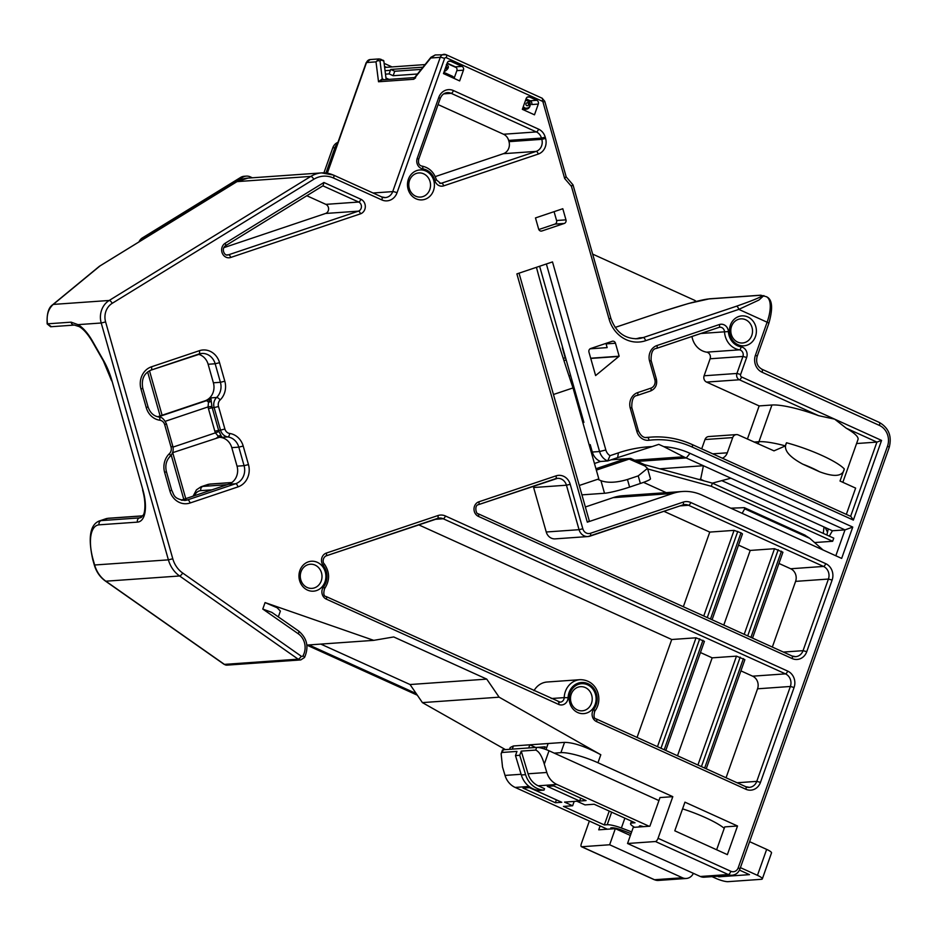 <?xml version="1.0" encoding="UTF-8"?>
<svg xmlns="http://www.w3.org/2000/svg" width="936" height="936" viewBox="0 0 936 936"><rect width="100%" height="100%" fill="white"/><g stroke="black" fill="none" stroke-linecap="round" stroke-linejoin="round"><path stroke-width="1.4" d="M536.445 267.322A807.733 347.338 71.4 0 0 573.019 387.925L598.829 478.904L579.255 485.491M611.208 459.787L630.724 458.406L628.629 459.108M666.221 492.652L643.535 482.368M814.601 542.552L832.654 541.277L711.302 486.287L647.689 468.959M630.724 458.406L644.471 464.642L644.132 465.625M644.471 464.642L712.413 483.151L711.302 486.287M712.413 483.151L833.765 538.153L832.654 541.277M573.019 387.925L553.457 394.501M447.057 63.437A5.803 5.207 -94 0 1 447.42 63.59L456.358 67.638M525.95 99.169L527.518 99.883A4.844 4.341 -94 0 1 526.278 109.184A4.844 4.341 -94 0 1 524.347 108.833L522.779 108.12M422.99 67.17L390.757 69.451A5.803 5.207 -94 0 0 390.37 70.317L385.047 70.691M417.503 74.002L393.155 75.722L394.735 71.253L390.757 69.451M393.155 75.722L389.107 73.897L390.37 70.317M394.735 71.253L421.212 69.381M454.241 77.981A93.05 83.491 -94 0 1 452.837 76.424L443.898 72.376M444.389 70.996A3.393 3.042 86 0 0 445.267 71.078C448.987 68.269 449.35 66.105 446.343 64.596M523.247 106.774A3.873 3.475 86 0 0 526.313 108.213M385.48 74.155L389.107 73.897M452.673 77.746A93.05 83.491 86 0 1 451.55 76.518L452.837 76.424M740.411 867.625L757.458 875.347A9.676 1.872 19.5 0 1 762.325 878.881L771.51 852.918A9.676 1.872 -160.5 0 0 766.654 849.385L749.607 841.663M724.242 828.302A44.53 8.588 -160.5 0 0 705.557 817.678A44.53 8.588 -160.5 0 0 682.566 808.856M503.428 749.748L501.123 753.784L502.398 750.181A9.676 1.872 -160.5 0 1 503.428 749.748L536.667 747.396A9.676 1.872 -160.5 0 1 549.022 750.766L658.944 800.584M501.123 753.784L502.527 767.075L505.03 775.417A19.352 17.363 86 0 0 515.163 787.433L607.37 829.214M502.48 752.439L516.965 751.409L515.49 755.586L521.317 774.973A22.265 19.972 86 0 0 539.768 790.429L544.027 790.124L544.541 788.685L538.188 785.807A19.352 17.363 86 0 1 528.056 773.791L546.811 772.469L544.296 764.115C541.956 756.171 539.089 751.491 535.72 750.087L536.667 747.396M515.49 755.586L519.749 755.282L521.235 751.105L535.72 750.087M521.235 751.105L528.056 773.791M544.027 790.124A22.265 19.972 -94 0 1 525.587 774.669L519.749 755.282M649.151 826.266L556.932 784.473A19.352 17.363 -94 0 1 546.811 772.469M762.325 878.881A9.676 1.872 19.5 0 1 761.284 879.313L728.044 881.665A9.676 1.872 19.5 0 1 715.689 878.296L712.039 876.646M523.013 788.089L555.376 802.749L561.775 802.292L529.413 787.632L523.013 788.089M631.028 833.66A145.63 28.08 -160.5 0 0 621.773 830.08A9.676 1.872 -160.5 0 0 612.004 827.775L610.798 827.869L612.916 828.828M639.534 826.944A9.676 1.872 -160.5 0 1 639.253 826.219A9.676 1.872 -160.5 0 1 640.282 825.786L643.605 826.652M634.608 827.295A145.63 28.08 19.5 0 1 634.245 827.085A14.52 2.796 19.5 0 1 630.595 823.621A14.52 2.796 19.5 0 1 632.139 822.966L635.017 822.767L594.161 804.246L585 804.89L576.904 801.228L564.548 802.105L572.633 805.767L563.472 806.411L604.328 824.932L607.207 824.733A14.52 2.796 19.5 0 1 621.387 827.997A145.63 28.08 19.5 0 1 631.648 831.893M717.584 876.26L718.801 876.81L749.49 874.645L739.475 870.094M586.065 800.584L553.702 785.912L547.314 786.369L579.676 801.029L586.065 800.584M556.405 799.859L555.376 802.749M546.683 747.642L544.881 746.834L536.995 747.384M579.676 801.029L580.694 798.151M544.881 746.834L544.155 748.894M572.633 805.767L574.178 801.427M609.231 811.079L604.328 824.932M718.801 876.81L719.035 876.154M528.7 747.958L529.811 744.81L564.548 742.365L560.91 752.649A29.039 5.604 19.5 0 1 597.964 762.746L672.797 796.665L658.055 838.293A3.393 1.345 114.4 0 1 655.457 841.522L728.267 874.528A3.393 1.345 -65.6 0 0 730.876 871.287A6.295 5.639 -94 0 0 738.188 867.847L887.503 446.215A15.97 14.332 -94 0 0 879.384 425.4L762.068 372.235A13.069 11.723 86 0 1 755.434 355.2L767.11 322.218L738.808 309.383L758.897 300.07L763.87 295.577M564.548 742.365C573.639 742.482 585.725 746.612 600.807 754.744L499.134 697.18L486.755 679.115L410.038 684.532L422.405 702.608L505.44 749.607M306.868 645.079L373.733 640.353L393.717 636.948L486.755 679.115M373.733 640.353L265.063 602.585L277.126 607.745L280.379 611.091L278.331 616.894M684.941 802.164L737.521 825.997L727.377 854.638L674.786 830.805L684.941 802.164M541.897 230.981L564.268 223.458A2.902 2.609 86 0 0 565.964 219.843L562.805 208.728L535.474 217.924L538.633 229.039A2.902 2.609 86 0 0 541.897 230.981L540.727 231.063M730.396 325.155A14.999 13.455 86 0 0 738.024 344.717A14.999 13.455 86 0 0 755.469 336.527A14.999 13.455 86 0 0 747.841 316.965A14.999 13.455 86 0 0 730.396 325.155M570.094 692.979A14.999 13.455 86 0 0 577.723 712.542A14.999 13.455 86 0 0 595.179 704.352A14.999 13.455 86 0 0 587.551 684.789A14.999 13.455 86 0 0 570.094 692.979M299.883 570.527A14.999 13.455 86 0 0 307.511 590.09A14.999 13.455 86 0 0 324.967 581.899A14.999 13.455 86 0 0 317.339 562.337A14.999 13.455 86 0 0 299.883 570.527M408.4 179.232A14.999 13.455 86 0 0 416.029 198.795A14.999 13.455 86 0 0 433.485 190.605A14.999 13.455 86 0 0 425.857 171.042A14.999 13.455 86 0 0 408.4 179.232M450.649 61.249L461.974 66.386A2.902 2.609 86 0 1 463.449 70.177L459.646 80.917L443.465 73.581L447.268 62.841A2.902 2.609 86 0 1 450.649 61.249L448.379 61.413M529.53 97.005L536.808 100.304L530.209 100.772A2.902 2.609 -94 0 1 531.683 104.551L538.294 104.083L534.479 114.824L522.346 109.325L526.149 98.584A2.902 2.609 86 0 1 529.53 97.005L527.26 97.157M538.294 104.083A2.902 2.609 86 0 0 536.808 100.304M619.152 356.206L615.478 343.243A2.902 2.609 86 0 0 612.202 341.289L590.663 348.531A2.902 2.609 86 0 0 588.966 352.147L595.612 375.57L619.152 356.206L590.698 358.219M589.13 444.705L590.218 444.623L592.312 452.041L599.567 451.526A14.52 13.022 86 0 0 607.23 460.781A14.52 13.022 86 0 0 607.686 460.968L617.631 457.634L618.439 452.849A150.801 135.31 86 0 1 652.181 446.577L658.768 444.366L663.799 446.647A91.939 82.497 86 0 1 689.996 453.328L852.755 527.085L841.663 558.418L701.743 495.004A48.391 43.419 -94 0 0 682.484 491.494L622.803 495.717A48.391 43.419 86 0 0 613.08 497.659L585.363 506.984M618.439 452.849L610.038 455.668A9.676 8.681 -94 0 1 605.838 449.982L552.497 261.916L516.883 273.897L587.305 522.171L672.75 493.447A48.391 43.419 -94 0 1 682.484 491.494M265.063 602.585L262.77 609.043L271.861 612.39L298.701 631.086A3.393 1.217 124.9 0 1 298.256 633.754A15.97 14.332 -94 0 1 303.03 655.762A1.451 1.299 -94 0 1 301.24 656.206L182.672 573.019A25.646 23.014 -94 0 1 172.786 558.769L105.604 321.925A15.97 14.332 -94 0 1 112.191 303.334L313.771 179.279A25.646 23.014 -94 0 1 333.544 178.039L381.829 199.918A13.069 11.723 86 0 0 397.028 192.781L444.588 58.5A1.451 1.299 -94 0 1 446.273 57.716L542.236 101.205A1.451 1.299 -94 0 1 542.997 102.129L564.665 178.507L571.44 186.369L609.055 319.012A32.421 29.086 86 0 0 645.606 340.716L738.808 309.383A3.393 1.451 -108.6 0 0 736.398 306.248C757.996 298.678 765.859 295.039 759.973 295.32L708.833 298.935C702.035 299.543 686.638 303.709 662.653 311.466L615.151 327.413M693.365 873.335A9.676 8.681 -94 0 1 686.299 878.471A9.676 8.681 -94 0 1 682.449 877.757L654.533 879.735A3.393 1.345 114.4 0 1 654.241 879.688L658.382 880.437A9.676 8.681 -94 0 1 654.533 879.735L581.724 846.741A3.393 1.345 114.4 0 1 581.431 846.694A3.393 1.345 114.4 0 1 581.338 843.71L589.364 821.047M410.038 684.532L320.814 644.097M99.742 266.081L237.03 181.619A3.393 1.357 -121.6 0 0 236.761 181.713A3.393 1.357 -121.6 0 0 236.562 181.912M539.616 266.245L583.912 422.393L582.824 422.475M605.838 449.982L599.567 451.526L546.367 263.975M592.312 452.041A14.52 13.022 86 0 0 600.444 461.483L607.686 460.968L610.038 455.668M652.181 446.577L617.631 457.634M600.444 461.483L594.454 463.495M634.702 460.219L683.643 456.791L663.799 446.647M683.643 456.791L844.997 529.881L852.755 527.085M659.751 468.807L703.416 465.719L700.631 479.29L698.724 479.419M519.035 273.172L589.317 520.931L587.305 522.171M589.2 444.963L590.218 444.623M576.073 394.746L574.985 394.828M562.805 348.016A3.393 3.042 86 0 0 562.922 348.543L562.559 348.496A3.393 3.393 0 0 1 562.501 346.905M590.101 348.812L607.148 347.607L606.095 343.898A2.902 2.609 -94 0 0 605.908 343.407M554.077 211.665L556.581 220.51A2.902 2.609 -94 0 1 554.884 224.125L538.808 229.531M635.556 338.809A29.039 26.056 86 0 0 639.569 337.837L643.196 337.58L736.398 306.248M581.724 846.741L609.64 844.763L615.338 828.652L598.724 829.822L600.105 825.915M535.673 747.466L529.811 744.81L513.408 745.969L510.225 747.513M499.134 697.18L422.405 702.608M700.35 876.494A9.676 8.681 86 0 0 704.2 877.196L732.127 875.23A9.676 8.681 86 0 1 728.267 874.528L700.35 876.494L627.541 843.5L633.251 827.389L649.865 826.207L660.009 797.566L672.797 796.665M716.637 849.771L724.733 826.897L737.521 825.997M560.91 752.649L554.241 753.129M627.541 843.5L655.457 841.522M828.266 528.887L826.874 535.029M682.449 877.757L609.64 844.763M630.384 835.474L615.338 828.652M546.016 749.537L548.145 743.523M825.131 527.459L827.272 531.695M824.031 526.968L823.27 533.391M829.308 536.129L832.42 530.77L721.773 480.624M730.922 478.191L712.366 483.14M704.258 480.928L700.631 479.29M832.42 530.77L844.997 529.881L835.825 555.773M804.667 534.994L809.722 538.27L823.06 549.982M730.817 508.19L744.401 507.663L744.705 508.81L742.154 513.326M542.997 102.129L544.764 101.31L566.21 176.939L573.007 184.86L610.822 318.193L609.055 319.012M572.621 184.743L571.44 186.369M565.859 176.869L564.665 178.507M218.989 437.311A14.52 13.022 -94 0 1 231.777 447.642L237.042 466.163A14.52 13.022 -94 0 1 228.559 484.24L181.28 500.14M198.245 354.253A14.52 13.022 -94 0 1 208.131 364.268L213.385 382.789A14.52 13.022 -94 0 1 204.902 400.865L157.634 416.754M430.934 57.283L435.24 54.955L430.771 57.997A2.902 1.451 38.8 0 1 430.934 57.283L414.625 77.571L413.677 79.279L415.642 77.793M414.601 77.571L382.005 79.876L378.518 81.76L382.262 78.87L380.016 61.004L381.408 60.009A2.902 1.158 -65.6 0 0 381.034 59.331A2.902 1.158 -65.6 0 0 380.788 59.284L378.94 58.933L376.003 61.87L366.526 62.536A3.393 0.655 -160.5 0 0 366.163 62.689L370.223 59.541L378.94 58.933L383.456 60.43A2.902 1.158 -65.6 0 0 383.21 60.384M447.162 63.133L455.376 66.854A2.902 2.609 -94 0 1 456.85 70.645L454.1 78.402M387.375 79.501L386.088 78.916L383.842 61.109A2.902 1.158 -65.6 0 0 383.456 60.43M530.209 100.772L526.044 98.888M74.318 325.073A3.393 3.042 -94 0 1 71.136 322.159L78.004 324.64A3.393 2.749 120.1 0 0 79.162 326.582M381.455 196.888A3.393 1.345 114.4 0 1 381.736 196.934L333.45 175.055A3.393 1.345 114.4 0 0 333.157 175.009A29.039 26.056 86 0 0 321.598 172.903A29.039 26.056 86 0 0 310.775 176.413L109.196 300.468L53.247 304.422C48.216 309.044 46.297 315.502 47.479 323.833L47.794 323.891M51.293 326.617L47.479 323.833L71.136 322.159M220.966 435.509L219.047 431.531L215.42 432.853L218.053 436.024L222.078 437.334L220.966 435.509L218.053 436.024A5.803 2.492 71.4 0 1 216.965 437.779A5.803 2.492 71.4 0 1 216.696 437.826M204.902 400.865L206.189 400.772A14.52 13.022 86 0 0 210.881 397.882L208.494 402.328L211.29 401.404L210.881 397.882L216.637 397.472A3.393 1.193 45.9 0 1 220.147 399.941A17.901 16.064 86 0 0 224.815 381.209L219.55 362.688A17.901 16.064 86 0 0 199.368 350.696L151.456 366.807A17.901 16.064 86 0 0 140.997 389.095L146.25 407.628A17.901 16.064 86 0 0 159.892 420.241A6.295 5.639 -94 0 1 164.689 424.675L171.042 447.069A6.295 5.639 -94 0 1 169.381 453.679A17.901 16.064 86 0 0 164.642 472.469L169.896 491.002A17.901 16.064 86 0 0 190.078 502.995L238.001 486.884A17.901 16.064 86 0 0 248.461 464.595L243.208 446.062A17.901 16.064 86 0 0 229.659 433.462A6.295 5.639 -94 0 1 224.897 429.027L218.509 406.516A6.295 5.639 -94 0 1 220.147 399.941M211.29 401.404L211.91 406.388L208.061 406.914A12.577 11.29 86 0 0 208.435 408.658L214.824 431.168A12.577 11.29 86 0 0 215.42 432.853L173.02 447.104M158.921 417A5.803 2.492 -108.6 0 0 158.266 416.883L206.189 400.772A5.803 2.492 71.4 0 1 208.494 402.328L208.061 406.914L165.321 421.282M582.356 416.918L581.665 418.392M573.686 387.013L572.809 387.305L573.826 386.989L571.873 380.098L570.41 380.203M563.87 360.337L566.257 360.161M590.756 358.43L618.322 356.487M565.648 358.008L563.168 358.184M568.924 375.769L570.644 375.64M597.718 479.279L600.959 480.695C607.78 483.116 616.613 482.707 627.459 479.489L638.223 475.874L647.513 468.374L644.857 465.941L629.214 459.073L623.458 459.482L595.939 468.725M581.923 494.863L604.516 493.26A19.352 1.942 -15.8 0 0 629.612 487.094L627.459 479.489M596.337 470.118L629.214 459.073M638.223 475.874L640.376 483.467A19.352 1.942 -15.8 0 0 650.473 478.787L647.525 468.374M640.376 483.467L629.612 487.094M737.697 342.12A12.098 10.858 -94 0 1 731.542 326.348A12.098 10.858 -94 0 1 740.797 318.86A12.098 10.858 -94 0 1 751.772 335.509A12.098 10.858 -94 0 1 742.505 342.997A12.098 10.858 -94 0 1 737.697 342.12M577.395 709.944A12.098 10.858 -94 0 1 571.241 694.173A12.098 10.858 -94 0 1 580.507 686.685A12.098 10.858 -94 0 1 591.47 703.334A12.098 10.858 -94 0 1 582.204 710.822A12.098 10.858 -94 0 1 577.395 709.944M307.183 587.492A12.098 10.858 -94 0 1 301.029 571.72A12.098 10.858 -94 0 1 310.296 564.232A12.098 10.858 -94 0 1 321.259 580.882A12.098 10.858 -94 0 1 311.992 588.37A12.098 10.858 -94 0 1 307.183 587.492M415.701 196.197A12.098 10.858 -94 0 1 409.547 180.426A12.098 10.858 -94 0 1 418.813 172.938A12.098 10.858 -94 0 1 429.776 189.599A12.098 10.858 -94 0 1 420.521 197.075A12.098 10.858 -94 0 1 415.701 196.197M691.961 336.48A19.118 17.152 86 0 0 706.633 352.158A4.844 4.341 -94 0 1 710.12 358.78L704.106 375.781A4.844 4.341 86 0 0 706.563 382.087L739.381 379.77L818.614 415.678L834.655 419.152L846.226 428.185L876.915 442.096L881.572 440.411L853.363 520.088L692.207 447.057A98.713 88.581 -94 0 0 648.999 440.271A12.577 11.29 86 0 1 636.854 431.391L630.291 408.271A12.577 11.29 86 0 1 637.65 392.617L650.894 388.159A6.774 6.084 -94 0 0 654.849 379.724L649.596 361.191A12.577 11.29 86 0 1 656.955 345.536L719.363 324.546A7.745 6.95 86 0 1 728.407 331.601A16.216 14.543 -94 0 0 741.066 346.87A7.745 6.95 86 0 1 746.647 357.47L740.633 374.47A1.93 1.732 -94 0 0 741.616 376.986L881.572 440.411M853.363 520.088L850.906 516.461L692.125 444.506A2.902 1.158 114.4 0 1 692.207 447.057M818.614 415.678A48.391 9.337 -160.5 0 0 771.931 405.007L758.944 441.71A48.391 9.337 19.5 0 1 785.421 445.899L786.532 442.763C782.964 449.257 788.369 456.382 802.76 464.151A35.322 6.809 19.5 0 1 819.515 471.744L802.76 464.151M706.563 382.087L759.154 405.92L771.931 405.007M786.532 442.763A48.391 9.337 19.5 0 1 821.808 455.411A48.391 9.337 19.5 0 1 844.307 468.948L840.025 481.034L855.633 488.112L846.331 514.379M842.845 482.309L858.008 439.499A48.391 9.337 -160.5 0 0 846.226 428.185M856.569 443.535L876.915 442.096L850.625 516.333M747.408 439.066L759.154 405.92M722.37 458.207A9.676 8.681 86 0 0 727.307 452.802L732.701 437.592A4.844 4.341 -94 0 1 736.398 434.596L708.692 436.55A4.844 4.341 86 0 0 704.995 439.546L701.696 448.835M785.421 445.899L773.99 450.86L738.328 434.947A4.844 4.341 -94 0 0 736.398 434.596M844.307 468.948C842.833 476.447 834.573 477.372 819.515 471.744M438.083 104.586L503.533 134.246A9.676 8.681 -94 0 1 508.646 140.412L508.997 141.664A9.676 8.681 -94 0 1 503.346 153.703L435.24 176.6M306.809 195.729L325.857 204.364L358.675 202.036A4.844 4.341 -94 0 1 358.406 211.15L228.618 254.779A2.902 1.252 71.4 0 1 230.689 257.47A7.745 6.95 86 0 1 222.218 253.048A7.745 6.95 86 0 1 225.155 243.266L323.903 182.497L323.084 185.714L225.4 245.829A2.902 1.158 58.4 0 1 225.166 245.899M325.857 204.364A4.844 4.341 -94 0 1 325.576 213.466L223.774 247.689M700.456 652.532L712.179 657.844L736.48 656.136L744.88 659.669L706.235 768.784M665.788 750.45L704.422 641.335L696.033 637.802L671.732 639.51L418.579 524.792M740.914 670.866L752.638 676.178A9.676 8.681 -94 0 1 757.552 688.802L726.055 777.757M677.512 755.761L712.179 657.844M637.053 737.428L671.732 639.51M594.454 711.325A2.902 0.901 -142.4 0 0 594.769 711.184C603.884 699.449 597.168 679.595 580.004 679.688L547.186 682.005A19.118 17.152 86 0 0 533.976 690.721M533.181 486.264A9.676 8.681 -94 0 1 533.625 487.527L546.238 531.999A9.676 8.681 86 0 0 555.2 538.867L588.019 536.55A9.676 8.681 86 0 0 589.961 536.164A2.902 1.252 -108.6 0 0 590.101 536.129A2.902 1.252 -108.6 0 0 590.452 533.286A6.774 6.084 -94 0 1 582.824 528.758L570.211 484.286A12.577 11.29 86 0 0 556.019 475.862L478.846 501.813A7.745 6.95 86 0 0 474.002 508.845A7.745 6.95 86 0 0 478.413 516.38L792.125 658.546A12.577 11.29 86 0 0 806.762 651.678L832.116 580.063A12.577 11.29 86 0 0 825.727 563.659A2.902 1.158 114.4 0 1 823.493 566.432L688.545 505.276A2.902 1.158 -65.6 0 0 690.78 502.503L825.727 563.659M712.074 619.761L742.47 533.918L741.008 532.853L734.07 530.373L703.755 615.982M663.928 511.313L709.769 532.093L734.07 530.373M778.951 563.449L790.674 568.76A9.676 8.681 -94 0 1 795.6 581.373L828.418 579.056A9.676 8.681 86 0 0 823.493 566.432L790.674 568.76M752.521 638.083L782.917 552.24L774.517 548.707L750.227 550.426L738.504 545.115M723.785 625.072L750.227 550.426M772.329 647.068L795.6 581.373M709.769 532.093L683.338 606.739M252.346 177.793L250.204 176.822A9.676 8.681 86 0 0 246.355 176.12A9.676 8.681 86 0 0 242.752 177.29L144.589 237.709A9.676 8.681 86 0 0 142.178 239.92M325.95 172.984L334.912 147.689A9.676 8.681 86 0 1 337.416 143.851M592.64 254.101L694.056 300.058A9.676 8.681 86 0 1 696.208 301.45M416.227 693.564L308.915 644.939M185.749 498.631L172.715 452.65M162.103 415.256L149.491 370.773M138.973 241.897A9.676 8.681 -94 0 1 142.447 237.861L240.611 177.442A9.676 8.681 -94 0 1 244.226 176.272L246.355 176.12M417.327 695.191L306.879 645.126M183.772 499.297L171.229 455.107M160.114 415.923L147.642 371.943M323.926 172.844L332.783 147.841A9.676 8.681 -94 0 1 337.954 142.342M522.475 108.974L524.347 108.833M445.91 66.678A0.971 0.866 -94 0 1 446.905 67.989A0.971 0.866 -94 0 1 445.384 68.164M525.459 100.538A3.873 3.475 -94 0 1 525.868 100.48L527.623 100.796C530.56 105.37 530.162 107.839 526.418 108.213A3.873 3.475 -94 0 1 523.329 106.564M525.658 100.503L525.868 100.48A3.873 3.475 -94 0 1 527.413 100.76M526.734 105.616A1.451 1.299 -94 0 1 527.682 102.925A1.451 1.299 -94 0 1 526.734 105.616M505.03 775.417L521.106 774.283M529.074 786.451L515.163 787.433M556.932 784.473L538.188 785.807M549.022 750.766L544.296 764.115M757.458 875.347L766.654 849.385M521.317 774.973L525.587 774.669M607.207 824.733L611.653 812.167M624.874 818.169L621.387 827.997M632.596 821.668L632.139 822.966M619.573 830.571L619.971 829.436M262.77 609.043L298.256 633.754M658.055 838.293L730.876 871.287M600.807 754.744L597.964 762.746M545.232 137.171A12.577 11.29 86 0 0 538.586 129.156A2.902 1.158 114.4 0 1 536.351 131.929A9.676 8.681 -94 0 1 541.464 138.095L545.232 137.171L545.583 138.411A12.577 11.29 86 0 1 538.235 154.077L443.664 185.866A7.745 6.95 86 0 1 434.901 180.543A16.216 14.543 -94 0 0 422.803 168.878A7.745 6.95 86 0 1 417.222 158.289L438.785 97.426A12.577 11.29 86 0 1 453.422 90.558L538.586 129.156M230.689 257.47L360.465 213.841A7.745 6.95 86 0 0 365.309 206.797A7.745 6.95 86 0 0 360.898 199.263L323.903 182.497M445.431 515.982A12.577 11.29 86 0 0 437.896 515.572L326.325 553.082A7.745 6.95 86 0 0 323.259 565.578A16.216 14.543 -94 0 1 323.528 586.872A7.745 6.95 86 0 0 326.301 599.122L558.616 704.398A7.745 6.95 86 0 0 568.093 697.706A16.216 14.543 -94 0 1 587.948 683.666A16.216 14.543 -94 0 1 593.74 709.324A7.745 6.95 86 0 0 596.513 721.574L745.84 789.247A12.577 11.29 86 0 0 760.477 782.379L794.079 687.492A12.577 11.29 86 0 0 787.679 671.089L445.431 515.982A2.902 1.158 -65.6 0 1 443.208 518.755L785.456 673.861A2.902 1.158 -65.6 0 0 787.679 671.089M690.78 502.503A12.577 11.29 86 0 0 683.245 502.105L590.452 533.286M313.771 179.279A3.393 1.357 58.4 0 0 310.775 176.413L237.03 181.619A29.039 26.056 -94 0 1 247.864 178.109L236.761 181.713L99.345 266.315A2.902 2.188 50.5 0 1 99.906 266.023L53.247 304.422A2.902 2.188 -129.5 0 0 52.685 304.726C48.485 307.558 46.648 313.958 47.186 323.926L50.638 326.758M327.343 173.183L366.526 62.536A4.844 4.341 -94 0 1 370.165 59.553M637.334 461.413L686.275 457.95L689.996 453.328M562.957 348.543L565.601 358.008M615.163 327.425L662.653 311.466M708.833 298.935A3.393 3.042 -94 0 1 709.511 298.806L688.463 303.51L662.501 311.489M615.478 343.243L606.095 343.898M610.822 318.193C615.736 331.987 624.581 338.844 637.357 338.75A29.039 26.056 86 0 0 643.196 337.58A3.393 1.451 -108.6 0 1 645.606 340.716M761.693 369.205A3.393 1.345 114.4 0 1 761.974 369.252C757.376 366.655 755.761 362.384 757.13 356.44L768.807 323.446C773.194 308.049 772.364 299.122 766.315 296.677L760.652 295.191A3.393 3.042 86 0 0 759.973 295.32M581.431 846.694L654.241 879.688A3.393 1.345 114.4 0 1 654.018 879.501M512.284 749.128L513.408 745.969M732.127 875.23C735.836 874.809 738.422 872.761 739.896 869.088A3.393 0.655 -160.5 0 0 738.188 867.847M739.896 869.088L889.2 447.455A3.393 0.655 -160.5 0 0 887.503 446.215M878.998 422.37A3.393 1.345 114.4 0 1 879.29 422.417A3.393 1.345 114.4 0 1 879.384 425.4M889.2 447.455C892.078 436.258 888.767 427.904 879.29 422.417L761.974 369.252A3.393 1.345 114.4 0 1 762.068 372.235M757.13 356.44A3.393 0.655 -160.5 0 0 755.434 355.2M768.807 323.446A3.393 0.655 -160.5 0 0 767.11 322.218A29.039 11.536 114.4 0 0 766.315 296.677M744.705 508.81L809.722 538.27M613.08 497.659L672.75 493.447M541.85 98.175A3.393 1.345 114.4 0 1 542.155 98.221A3.393 1.345 114.4 0 1 542.236 101.205M444.588 58.5A3.393 0.655 19.5 0 0 440.259 57.33A4.844 4.341 86 0 1 445.887 54.686A3.393 1.345 114.4 0 1 446.18 54.733A3.393 1.345 114.4 0 1 446.273 57.716M380.016 61.004A2.902 2.235 172.8 0 0 376.003 61.87L378.518 81.76L413.677 79.279L430.771 57.997L440.259 57.33L392.71 191.611A3.393 0.655 19.5 0 1 397.028 192.781M373.043 192.991L392.71 191.611A9.676 8.681 -94 0 1 385.304 197.59A9.676 8.681 -94 0 1 381.946 197.098M385.304 197.59L381.736 196.934A3.393 1.345 114.4 0 1 381.829 199.918M247.864 178.109L321.598 172.903L333.45 175.055A3.393 1.345 114.4 0 1 333.544 178.039M105.604 321.925L101.217 323.002A19.352 17.363 86 0 1 109.196 300.468A3.393 1.357 58.4 0 1 112.191 303.334M226.968 665.133A4.844 4.341 -94 0 1 224.418 664.385L105.85 581.197A29.039 26.056 -94 0 1 94.665 565.063L93.155 559.74A35.322 15.187 71.4 0 1 99.122 524.827A3.393 3.042 -94 0 1 101.1 520.615L139.464 517.9A3.393 3.042 86 0 0 137.475 522.124A32.421 13.946 -108.6 0 0 142.951 490.078L111.981 380.858A42.097 18.1 -108.6 0 0 103.451 360.313A3.393 1.275 150.3 0 0 103.416 361.015L92.477 341.874A3.393 1.275 -29.7 0 1 92.524 341.172A42.097 18.1 -108.6 0 0 78.004 324.64L101.217 323.002L168.398 559.857L172.786 558.769M301.24 656.206A3.393 1.205 -54.9 0 1 298.151 659.166L179.595 575.979L105.85 581.197A3.393 1.205 125.1 0 1 105.499 581.116C100.035 577.184 96.303 571.814 94.302 565.016L168.398 559.857A29.039 26.056 86 0 0 179.595 575.979A3.393 1.205 -54.9 0 0 182.672 573.019M224.055 664.291A3.393 1.205 125.1 0 0 224.418 664.385L298.151 659.166A4.844 4.341 86 0 0 300.713 659.927M105.499 581.116L224.067 664.303L227.027 665.133L300.772 659.915L304.504 657.505A3.393 0.877 -151.1 0 0 303.03 655.762M298.35 631.004A3.393 1.217 124.9 0 1 298.701 631.086C307.16 638.258 309.091 647.068 304.504 657.505M93.155 559.74L92.793 559.693C87.902 537.592 90.067 524.686 99.274 520.978L105.897 518.743A38.715 16.649 -108.6 0 1 107.722 518.38A3.393 3.042 -94 0 1 108.4 518.251L105.897 518.743M142.787 515.911L107.722 518.38L101.1 520.615A38.715 16.649 -108.6 0 0 99.274 520.978M194.36 495.741A35.322 15.187 71.4 0 1 200.866 490.628A3.393 3.042 -94 0 1 202.855 486.404A38.715 16.649 -108.6 0 0 201.029 486.767L207.652 484.544A38.715 16.649 -108.6 0 1 209.477 484.181A3.393 3.042 -94 0 1 210.155 484.041L207.652 484.544M211.887 489.844L200.866 490.628M227.249 484.684L202.855 486.404L209.477 484.181L231.754 482.602M382.649 79.829A4.844 1.919 114.4 0 1 382.262 78.87L383.69 79.513A4.844 1.919 114.4 0 0 383.725 79.759M455.376 66.854L461.974 66.386M456.85 70.645L463.449 70.177M386.416 67.31L384.509 66.456M383.842 61.109L381.408 60.009M137.475 522.124L99.122 524.827M111.981 380.858L142.951 490.078M103.451 360.313L92.524 341.172M141.699 517.152L139.464 517.9A29.039 12.484 71.4 0 0 140.833 517.631L143.325 514.929C144.472 513.934 146.566 503.942 142.6 490.019M181.865 500.269L187.668 499.859L235.591 483.748L228.559 484.24M238.001 486.884A3.393 1.451 -108.6 0 0 235.591 483.748A14.52 13.022 -94 0 0 244.074 465.672L248.461 464.595M169.896 491.002L171.662 490.183C174.236 494.793 173.219 498.794 184.755 500.444A14.52 13.022 -94 0 0 187.668 499.859A3.393 1.451 71.4 0 1 190.078 502.995M171.662 490.183L166.409 471.65L164.642 472.469M169.896 456.358A3.393 1.205 -133.7 0 0 170.235 456.23A3.393 1.205 -133.7 0 0 169.381 453.679M166.409 471.65C164.982 465.473 166.257 460.336 170.235 456.23C172.891 453.457 173.757 450.134 172.809 446.25L171.042 447.069M172.809 446.25L166.456 423.856L164.689 424.675M158.722 416.988A3.393 1.474 97.6 0 1 158.851 416.988A3.393 1.474 97.6 0 1 159.892 420.241M166.456 423.856C164.022 419.035 161.483 416.742 158.851 416.988C153.668 416.146 150.064 412.753 148.017 406.809L146.25 407.628M148.017 406.809L142.763 388.276L140.997 389.095M150.883 370.153A3.393 1.451 -108.6 0 0 151.035 370.118A3.393 1.451 -108.6 0 0 151.456 366.807M151.187 370.048L198.795 354.042A3.393 1.451 -108.6 0 0 198.959 354.019A3.393 1.451 -108.6 0 0 199.368 350.696M199.087 353.948A14.52 13.022 -94 0 1 201.72 353.457A14.52 13.022 -94 0 1 215.163 363.765L219.55 362.688M208.131 364.268L215.163 363.765L220.416 382.297L224.815 381.209M213.385 382.789L220.416 382.297A14.52 13.022 -94 0 1 216.637 397.472A9.676 8.681 86 0 0 214.122 407.593L218.509 406.516M211.91 406.388A9.676 8.681 86 0 0 212.203 407.733L214.122 407.593L220.51 430.115L224.897 429.027M214.824 431.168L220.51 430.115A9.676 8.681 86 0 0 227.834 436.925A3.393 1.474 -82 0 0 229.659 433.462M172.54 452.708L219.609 437.241A14.52 13.022 86 0 1 222.078 437.334L227.834 436.925A14.52 13.022 -94 0 1 238.809 447.139L243.208 446.062M231.777 447.642L238.809 447.139L244.074 465.672L237.042 466.163M219.609 437.241A14.52 13.022 86 0 0 217.175 437.674M208.435 408.658L212.203 407.733L218.591 430.244A9.676 8.681 86 0 0 219.047 431.531M556.581 220.51L565.964 219.843M554.884 224.125L564.268 223.458M604.516 493.26L600.959 480.695M645.758 437.486L651.433 437.089A101.626 91.178 86 0 1 691.88 444.46A2.902 1.158 114.4 0 1 692.125 444.506C679.033 438.621 665.461 436.141 651.433 437.089A101.626 91.178 86 0 0 647.408 437.475A2.902 1.275 83.1 0 1 648.999 440.271M646.647 437.521L647.408 437.475A9.676 8.681 86 0 1 647.022 437.51C643.558 438.048 640.68 435.766 638.364 430.689L636.854 431.391M637.159 395.483A2.902 1.252 -108.6 0 0 637.287 395.46C633.426 395.776 631.601 399.812 631.812 407.57L630.291 408.271M637.416 395.39L650.403 391.026A2.902 1.252 -108.6 0 0 650.543 391.002L637.287 395.46A2.902 1.252 -108.6 0 0 637.65 392.617M656.464 348.403A2.902 1.252 -108.6 0 0 656.592 348.379C652.731 348.695 650.906 352.732 651.117 360.489L656.37 379.021C657.446 384.778 655.504 388.768 650.543 391.002A2.902 1.252 -108.6 0 0 650.894 388.159M656.37 379.021L654.849 379.724M651.117 360.489L649.596 361.191M656.721 348.309L718.871 327.413A2.902 1.252 -108.6 0 0 719.012 327.389L656.592 348.379A2.902 1.252 -108.6 0 0 656.955 345.536M700.853 333.497L724.522 331.824A4.844 4.341 86 0 0 719.854 327.226L719.012 327.389A2.902 1.252 -108.6 0 0 719.363 324.546M719.854 327.226A4.844 4.341 86 0 0 719.105 327.343M706.633 352.158L739.452 349.842A19.118 17.152 86 0 1 724.522 331.824L728.407 331.601M710.12 358.78L742.938 356.452A4.844 4.341 86 0 0 739.452 349.842A2.902 1.252 -80.9 0 0 741.066 346.87M704.106 375.781L736.924 373.452L742.938 356.452L746.647 357.47M741.616 376.986A2.902 1.158 -65.6 0 1 739.381 379.77A4.844 4.341 -94 0 1 736.924 373.452L740.633 374.47M754.03 442.061L758.944 441.71A9.676 8.681 86 0 1 757.903 443.816M727.307 452.802L712.729 453.843M732.701 437.592L704.995 439.546M508.646 140.412L541.464 138.095L541.815 139.335L545.583 138.411M508.997 141.664L541.815 139.335A9.676 8.681 -94 0 1 536.164 151.386A2.902 1.252 71.4 0 1 538.235 154.077M503.346 153.703L536.164 151.386L441.593 183.175A2.902 1.252 71.4 0 1 443.664 185.866M439.709 183.316L441.593 183.175A4.844 4.341 -94 0 1 440.622 183.374L436.422 179.887L434.901 180.543M421.867 166.105A2.902 1.252 99.1 0 1 421.996 166.105A2.902 1.252 99.1 0 1 422.803 168.878M436.422 179.887C434.047 172.212 429.238 167.614 421.996 166.105C419.082 165.496 417.982 163.25 418.685 159.354L417.222 158.289M418.685 159.354L440.236 98.491L438.785 97.426M440.236 98.491C441.71 94.899 444.073 92.956 447.338 92.629A9.676 8.681 -94 0 1 451.187 93.331A2.902 1.158 -65.6 0 0 453.422 90.558M443.758 93.857L451.187 93.331L536.351 131.929L503.533 134.246M225.155 243.266A2.902 1.158 58.4 0 1 225.4 245.829C220.943 248.988 224.64 256.171 227.647 254.978A4.844 4.341 -94 0 0 228.618 254.779L226.734 254.908M360.898 199.263A2.902 1.158 -65.6 0 1 358.675 202.036L322.897 185.831M325.576 213.466L358.406 211.15A2.902 1.252 71.4 0 1 360.465 213.841M437.896 515.572A2.902 1.252 71.4 0 1 437.545 518.415A2.902 1.252 71.4 0 1 437.404 518.45L326.102 555.867M437.65 518.368A9.676 8.681 -94 0 1 439.347 518.053A9.676 8.681 -94 0 1 443.208 518.755L434.76 519.351M752.638 676.178L785.456 673.861A9.676 8.681 -94 0 1 790.37 686.474L794.079 687.492M757.552 688.802L790.37 686.474L756.768 781.373L760.477 782.379M737.077 782.765L756.768 781.373A9.676 8.681 -94 0 1 749.362 787.351A9.676 8.681 -94 0 1 745.933 786.837M745.512 786.649A2.902 1.158 114.4 0 1 745.758 786.696A2.902 1.158 114.4 0 1 745.84 789.247M596.185 718.977A2.902 1.158 114.4 0 1 596.431 719.023A2.902 1.158 114.4 0 1 596.513 721.574M749.362 787.351L745.758 786.696L596.431 719.023C593.974 718.801 593.424 716.192 594.769 711.184A2.902 0.901 -142.4 0 0 593.74 709.324M580.004 679.688A19.118 17.152 86 0 0 564.209 697.624L568.093 697.706M551.222 698.537L564.209 697.624A4.844 4.341 -94 0 1 558.698 701.965M558.289 701.801A2.902 1.158 114.4 0 1 558.535 701.848A2.902 1.158 114.4 0 1 558.616 704.398M325.974 596.524A2.902 1.158 114.4 0 1 326.219 596.571A2.902 1.158 114.4 0 1 326.301 599.122M324.242 588.873A2.902 0.901 -142.4 0 0 324.546 588.732A2.902 0.901 -142.4 0 0 323.528 586.872M560.208 702.152L326.219 596.571C323.762 596.349 323.201 593.74 324.546 588.732C330.01 580.437 329.917 572.153 324.254 563.858A2.902 0.784 141.5 0 1 323.259 565.578M325.833 555.949A2.902 1.252 -108.6 0 0 325.974 555.925A2.902 1.252 -108.6 0 0 326.325 553.082M704.656 768.07L743.418 658.605M740.189 657.142L701.427 766.596M697.917 765.016L736.48 656.136M664.209 749.736L702.971 640.271M699.73 638.808L660.968 748.273M657.47 746.682L696.033 637.802M478.612 504.586L555.528 478.729A2.902 1.252 -108.6 0 0 555.668 478.705A2.902 1.252 -108.6 0 0 556.019 475.862M555.785 478.659A9.676 8.681 -94 0 1 557.482 478.343A9.676 8.681 -94 0 1 566.444 485.211L570.211 484.286M533.625 487.527L566.444 485.211L579.056 529.682L582.824 528.758M546.238 531.999L579.056 529.682A9.676 8.681 86 0 0 588.019 536.55L682.882 504.937A2.902 1.252 -108.6 0 0 683.245 502.105M590.23 536.071L682.753 504.972A2.902 1.252 -108.6 0 0 682.882 504.937L684.696 504.574A9.676 8.681 -94 0 1 688.545 505.276L680.098 505.873M682.999 504.89A9.676 8.681 -94 0 1 684.696 504.574M806.762 651.678L803.053 650.672L828.418 579.056L832.116 580.063M783.362 652.064L803.053 650.672A9.676 8.681 -94 0 1 795.647 656.662A9.676 8.681 -94 0 1 792.219 656.136M791.797 655.96A2.902 1.158 114.4 0 1 792.043 655.996A2.902 1.158 114.4 0 1 792.125 658.546M478.085 513.782A2.902 1.158 114.4 0 1 478.331 513.829A2.902 1.158 114.4 0 1 478.413 516.38M478.354 504.68A2.902 1.252 -108.6 0 0 478.495 504.656A2.902 1.252 -108.6 0 0 478.846 501.813M710.494 619.035L741.008 532.853M737.779 531.391L707.253 617.573M744.202 634.315L774.517 548.707M778.225 549.713L747.7 635.907M750.941 637.369L781.466 551.187M240.611 177.442L242.752 177.29M142.447 237.861L144.589 237.709M332.783 147.841L334.912 147.689M384.637 67.439L425.073 64.584M522.604 109.442L526.278 109.184M631.461 821.153L630.595 823.621M327.05 173.137L366.163 62.689M760.652 295.191L709.511 298.806M509.582 749.315L510.237 747.478M658.382 880.437L686.299 878.471M744.565 507.757L805.147 535.205M544.764 101.31L542.143 98.221L446.18 54.733L435.24 54.955M94.302 565.016L92.793 559.693M193.085 496.162L196.478 489.832L201.029 486.767M231.894 482.508L210.155 484.041M99.345 266.315L52.685 304.726M384.123 63.344L392.02 66.924M389.002 79.384L385.971 78.016M92.477 341.874C87.972 334.199 83.538 329.109 79.197 326.605L74.377 325.073L50.626 326.758M142.845 515.818L108.4 518.251M111.618 380.812L103.416 361.015M142.763 388.276C141.219 379.279 143.98 373.218 151.035 370.118L201.72 353.457M573.499 387.071L571.533 380.121M565.274 358.032L562.559 348.496M631.812 407.57L638.364 430.689M324.254 563.858C323.248 563.811 321.773 558.336 325.974 555.925L439.347 518.053M795.647 656.662L792.043 655.996L478.331 513.829C475.956 514.496 474.131 505.101 478.495 504.656L557.482 478.343"/></g></svg>
